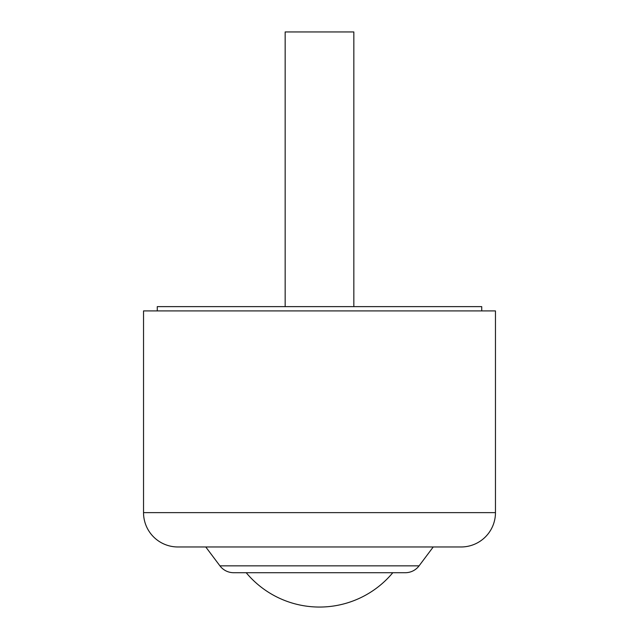 <?xml version="1.0" encoding="UTF-8"?>
<svg xmlns="http://www.w3.org/2000/svg" width="639" height="639" viewBox="0 0 639 639"><rect width="100%" height="100%" fill="white"/><g stroke="black" fill="none" stroke-linecap="round" stroke-linejoin="round"><path stroke-width="0.96" d="M285.162 306.624L285.162 31.95L353.838 31.95L353.838 306.624M157.274 310.913L157.274 306.624L481.726 306.624L481.726 310.913M495.465 512.63L495.465 310.913L143.535 310.913L143.535 512.63A34.338 34.338 0 0 0 177.874 546.968L461.126 546.968A34.338 34.338 0 0 0 495.465 512.63L143.535 512.63M419.072 565.85L219.928 565.85A17.165 17.165 0 0 0 233.666 572.712L246.199 572.712A95.403 95.403 0 0 0 392.801 572.712L405.334 572.712A17.165 17.165 0 0 0 419.072 565.85L433.234 546.968M219.928 565.85L205.766 546.968M405.334 572.712L233.666 572.712"/></g></svg>
